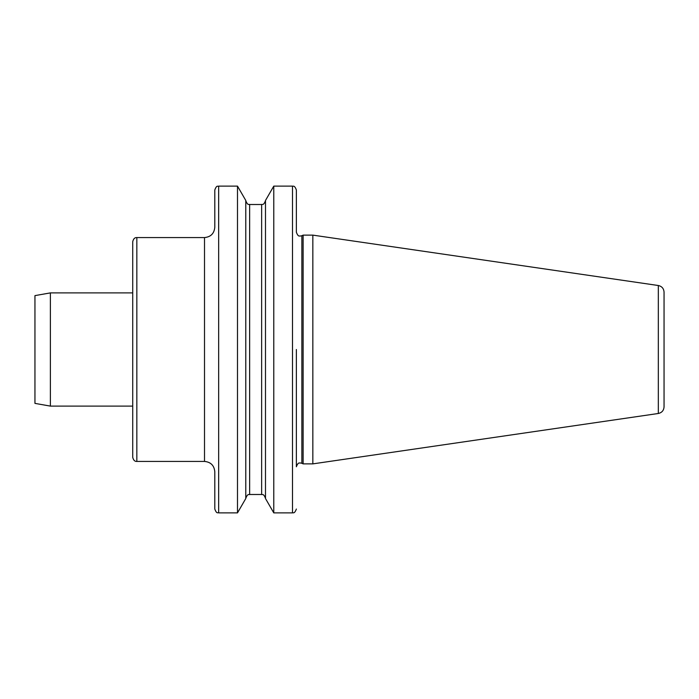 <?xml version="1.0" encoding="UTF-8"?>
<svg xmlns="http://www.w3.org/2000/svg" width="699" height="699" viewBox="0 0 699 699"><rect width="100%" height="100%" fill="white"/><g stroke="black" fill="none" stroke-linecap="round" stroke-linejoin="round"><path stroke-width="1.05" d="M132.723 349.5L132.723 241.688C133.43 238.778 134.802 237.407 136.838 237.573L136.838 461.427C134.802 461.593 133.43 460.222 132.723 457.312L132.723 349.5L132.723 406.11L50.389 406.11L50.389 292.89L34.95 295.616L34.95 403.384L50.389 406.11M296.367 349.5L296.367 466.775C298.359 461.436 299.688 463.454 300.229 462.921L301.854 463.28L301.854 235.72L300.229 236.079C299.688 235.546 298.359 237.564 296.367 232.225L296.367 189.971C294.375 184.632 293.047 186.65 292.505 186.117L273.781 186.117L273.781 512.883L265.489 498.527L265.489 200.473L273.781 186.117M214.803 227.28L214.803 189.971C216.812 184.571 217.782 186.79 218.665 186.117L218.665 512.883C217.782 512.21 216.812 514.429 214.803 509.029L214.803 471.72C214.191 465.464 210.766 462.039 204.51 461.427L204.51 237.573C210.766 236.961 214.191 233.536 214.803 227.28M658.327 285.515C661.866 286.31 663.779 288.512 664.05 292.138L664.05 406.862C663.779 410.488 661.866 412.69 658.327 413.485L658.327 285.515L312.837 235.126L303.121 235.126L303.121 463.874L312.837 463.874L312.837 235.126M237.494 186.117L237.494 512.883L245.786 498.527L245.786 200.473L237.494 186.117L218.665 186.117M249.639 204.51L261.636 204.51L261.636 494.49L249.639 494.49L249.639 204.51C249.106 203.968 247.778 205.995 245.786 200.648M273.781 512.883L292.505 512.883L292.505 186.117M658.327 413.485L312.837 463.874M301.854 463.28L303.121 463.874M204.51 461.427L136.838 461.427M237.494 512.883L218.665 512.883M249.639 494.49C249.106 495.032 247.778 493.005 245.786 498.352M261.636 494.49C262.108 494.997 263.523 493.031 265.489 498.352M261.636 204.51C262.108 204.003 263.523 205.969 265.489 200.648M204.51 237.573L136.838 237.573M301.854 235.72L303.121 235.126M292.505 512.883C293.047 512.35 294.375 514.368 296.367 509.029M132.723 292.89L50.389 292.89"/></g></svg>
